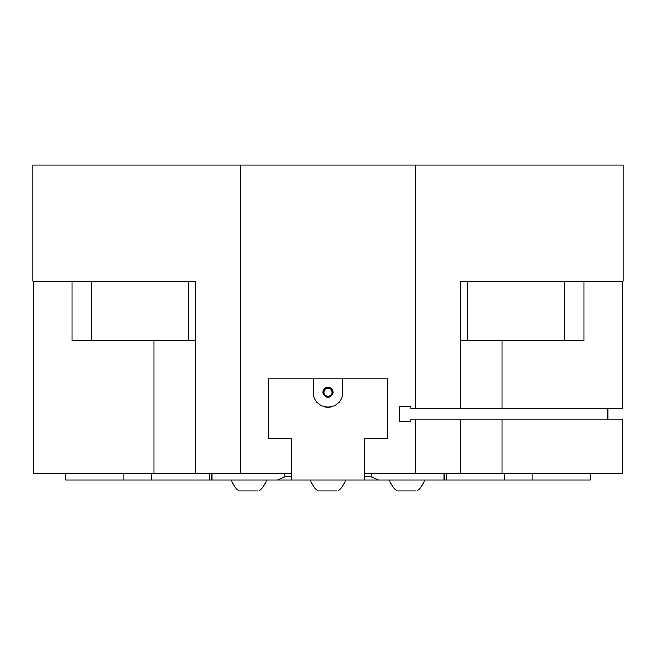 <?xml version="1.0" encoding="UTF-8"?>
<svg xmlns="http://www.w3.org/2000/svg" width="656" height="656" viewBox="0 0 656 656"><rect width="100%" height="100%" fill="white"/><g stroke="black" fill="none" stroke-linecap="round" stroke-linejoin="round"><path stroke-width="0.98" d="M607.817 408.434L607.817 419.045M460.676 408.434L460.676 281.063L623.2 281.063L623.2 164.976L240.498 164.976L240.498 473.443L291.518 473.443L291.518 438.618L268.296 438.618L268.296 378.914L387.704 378.914L387.704 438.618L364.482 438.618L364.482 473.443L622.716 473.443L622.716 419.045L410.918 419.045L410.918 421.201L399.315 421.201L399.315 406.277L410.918 406.277L410.918 408.434L622.716 408.434L622.716 281.063M415.502 164.976L415.502 408.434M415.502 419.045L415.502 473.443M460.676 473.443L460.676 419.045M399.315 421.201L410.918 421.201M399.315 406.277L410.918 406.277M364.482 476.764L371.091 476.764L378.602 480.077L444.087 480.077L444.087 473.443M378.602 480.077L277.398 480.077L284.909 476.764L291.518 476.764M151.774 473.443L151.774 480.077L277.398 480.077M415.617 491.024L397.052 491.024L415.617 491.024M336.61 491.024L318.045 491.024L336.61 491.024M257.628 491.024L239.055 491.024L257.628 491.024M284.909 473.443L284.909 476.764M371.091 473.443L371.091 476.764M240.498 164.976L32.8 164.976L32.8 281.063L195.324 281.063L195.324 473.443L240.498 473.443M195.324 473.443L33.284 473.443L33.284 281.063M583.938 281.063L583.938 340.767L460.676 340.767M195.324 340.767L72.062 340.767L72.062 281.063M532.951 473.443L532.951 480.077L504.226 480.077L504.226 473.443M446.777 473.443L446.777 480.077L444.087 480.077M504.226 480.077L446.777 480.077M590.4 473.443L590.4 480.077L532.951 480.077M328 388.106A4.075 4.075 0 0 0 323.925 392.181A4.075 4.075 0 0 0 328 396.257A4.075 4.075 0 0 0 332.075 392.181A4.075 4.075 0 0 0 328 388.106M328 397.159A4.977 4.977 0 0 1 323.023 392.181A4.977 4.977 0 0 1 328 387.204A4.977 4.977 0 0 1 332.977 392.181A4.977 4.977 0 0 1 328 397.159M364.482 480.077L364.482 438.618L387.704 438.618L387.704 378.914L342.924 378.914L342.924 392.181A14.924 14.924 0 0 1 328 407.105A14.924 14.924 0 0 1 313.076 392.181L313.076 378.914L268.296 378.914L268.296 438.618L291.518 438.618L291.518 480.077M65.6 473.443L65.6 480.077L123.049 480.077L123.049 473.443M209.223 480.077L209.223 473.443M151.774 480.077L123.049 480.077M502.135 473.443L502.135 419.045M502.135 408.434L502.135 340.767M564.513 340.767L564.513 281.063M467.785 340.767L467.785 281.063M188.215 340.767L188.215 281.063M91.487 340.767L91.487 281.063M153.865 473.443L153.865 340.767M416.954 491.024C420.685 488.228 423.177 484.579 424.416 480.077M337.947 491.024C341.678 488.228 344.17 484.579 345.409 480.077M258.956 491.024C262.695 488.228 265.18 484.579 266.418 480.077M211.913 480.077L211.913 473.443M231.593 480.077C232.831 484.579 235.324 488.228 239.055 491.024M310.583 480.077C311.821 484.579 314.306 488.228 318.045 491.024M389.59 480.077C390.828 484.579 393.313 488.228 397.052 491.024"/></g></svg>
